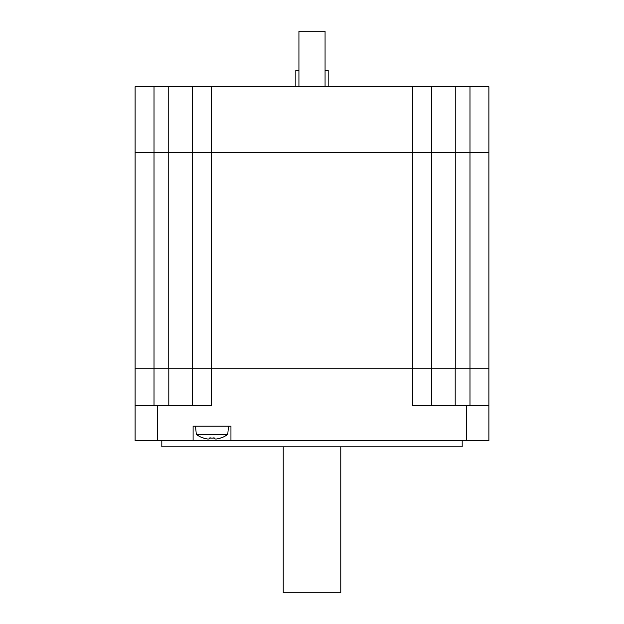 <?xml version="1.0" encoding="UTF-8"?>
<svg xmlns="http://www.w3.org/2000/svg" width="624" height="624" viewBox="0 0 624 624"><rect width="100%" height="100%" fill="white"/><g stroke="black" fill="none" stroke-linecap="round" stroke-linejoin="round"><path stroke-width="0.94" d="M230.95 440.575L488.912 440.575L488.912 86.744L135.088 86.744L135.088 152.568L154.011 152.568L135.088 152.568L135.088 368.16L154.011 368.16L135.088 368.16L135.088 440.575L193.097 440.575L193.097 426.169L230.95 426.169L230.95 440.575L193.097 440.575M154.011 405.6L154.011 368.16L168.823 368.16L168.823 405.6M192.481 86.744L192.481 152.568L211.403 152.568L192.481 152.568L192.481 368.16L211.403 368.16L192.481 368.16L192.481 405.6M157.716 440.575L157.716 405.6L211.403 405.6L211.403 368.16L431.519 368.16L412.597 368.16L412.597 405.6L466.284 405.6L466.284 440.575M455.177 405.6L455.177 368.16L488.912 368.16L469.989 368.16L469.989 405.6M157.716 405.6L135.088 405.6M431.519 405.6L431.519 152.568L412.597 152.568L431.519 152.568L431.519 86.744M488.912 405.6L466.284 405.6M161.827 440.575L161.827 446.823L462.173 446.823L462.173 440.575M168.207 368.16L154.011 368.16L154.011 152.568L192.481 152.568L168.207 152.568L168.207 368.16L192.481 368.16M211.403 86.744L211.403 152.568L412.597 152.568L412.597 368.16L211.403 368.16L211.403 152.568L412.597 152.568L412.597 86.744M455.793 86.744L455.793 152.568L431.519 152.568L488.912 152.568L469.989 152.568L469.989 368.16L455.793 368.16L455.793 152.568L469.989 152.568L469.989 86.744M431.519 368.16L455.793 368.16M154.011 86.744L154.011 152.568L168.207 152.568L168.207 86.744M220.576 437.97L220.576 437.97A26.497 26.497 0 0 1 216.801 438.961A26.099 18.455 -90 0 1 214.859 438.961L213.611 437.884M214.859 438.961L214.859 437.97A26.153 22.651 180 0 1 209.188 437.97L209.188 438.961L210.428 437.884M209.188 438.961A26.099 18.455 90 0 1 207.246 438.961A26.497 26.497 0 0 1 203.463 437.97L203.393 438.103A26.653 26.653 0 0 1 196.287 434.398L227.76 434.398L228.478 426.169M295.831 86.744L295.831 70.286L298.935 70.286M325.065 70.286L328.169 70.286L328.169 86.744M298.935 86.744L298.935 31.2L325.065 31.2L325.065 86.744M340.798 446.823L340.798 592.8L283.202 592.8L283.202 446.823M220.654 438.103A26.653 26.653 0 0 0 227.76 434.398M196.287 434.398L195.569 426.169"/></g></svg>
